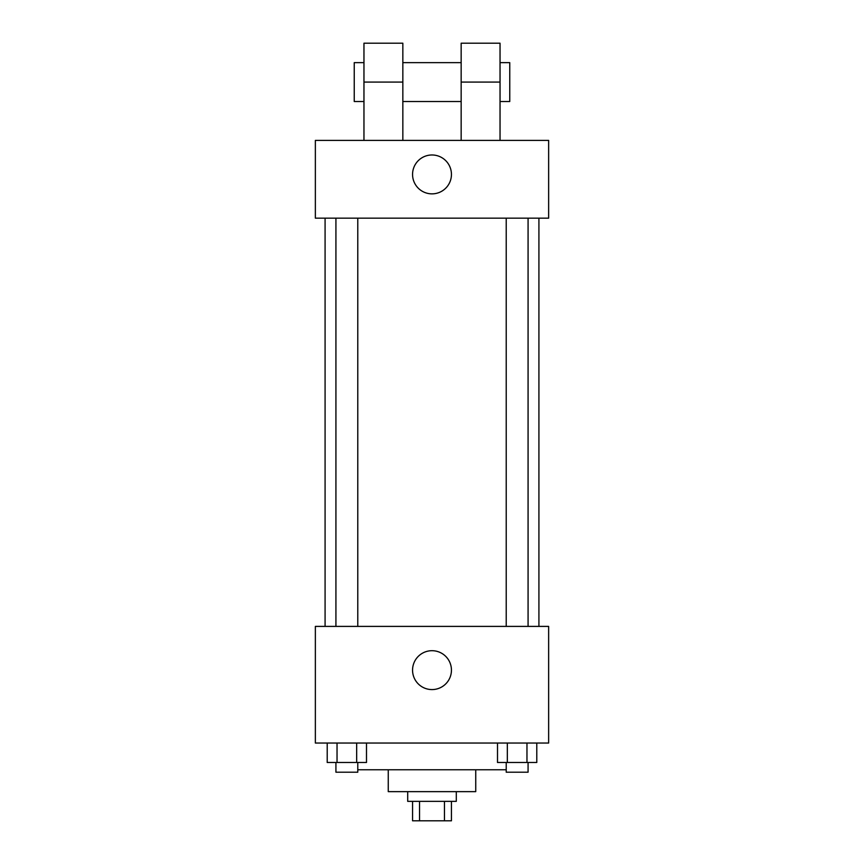 <?xml version="1.0" encoding="UTF-8"?>
<svg xmlns="http://www.w3.org/2000/svg" width="864" height="864" viewBox="0 0 864 864"><rect width="100%" height="100%" fill="white"/><g stroke="black" fill="none" stroke-linecap="round" stroke-linejoin="round"><path stroke-width="1.3" d="M444.463 801.36L444.463 820.8L412.56 820.8L412.56 801.36M444.463 820.8L451.44 820.8L451.44 801.36M456.3 791.64L456.3 801.36L407.7 801.36L407.7 791.64M419.537 801.36L419.537 820.8M475.74 769.77L475.74 791.64L388.26 791.64L388.26 769.77M506.218 769.77L357.782 769.77M548.64 743.04L315.36 743.04L315.36 626.4L548.64 626.4L548.64 743.04M451.44 670.14A19.44 19.44 0 0 1 422.28 686.977A19.44 19.44 0 0 1 422.28 653.303A19.44 19.44 0 0 1 451.44 670.14M538.92 218.16L538.92 626.4M506.218 626.4L506.218 218.16M357.782 218.16L357.782 626.4M548.64 218.16L315.36 218.16L315.36 140.4L548.64 140.4L548.64 218.16L315.36 218.16M536.792 743.04L536.792 762.48L497.502 762.48L497.502 743.04M526.964 743.04L526.964 762.48M507.33 743.04L507.33 762.48M528.077 762.48L528.077 772.2L506.218 772.2L506.218 762.48M366.498 743.04L366.498 762.48L327.208 762.48L327.208 743.04M356.67 743.04L356.67 762.48M337.036 743.04L337.036 762.48M357.782 762.48L357.782 772.2L335.923 772.2L335.923 762.48M412.56 174.42A19.44 19.44 0 0 1 441.72 157.583A19.44 19.44 0 0 1 441.72 191.257A19.44 19.44 0 0 1 412.56 174.42M461.16 140.4L461.16 82.08L500.04 82.08L500.04 43.2L461.16 43.2L461.16 82.08M461.16 62.64L402.84 62.64M363.96 140.4L363.96 82.08L402.84 82.08L402.84 140.4M402.84 82.08L402.84 43.2L363.96 43.2L363.96 82.08M500.04 140.4L500.04 82.08M500.04 101.52L509.76 101.52L509.76 62.64L500.04 62.64M363.96 62.64L354.24 62.64L354.24 101.52L363.96 101.52M325.08 218.16L325.08 626.4M528.077 626.4L528.077 218.16M335.923 218.16L335.923 626.4M461.16 101.52L402.84 101.52"/></g></svg>
